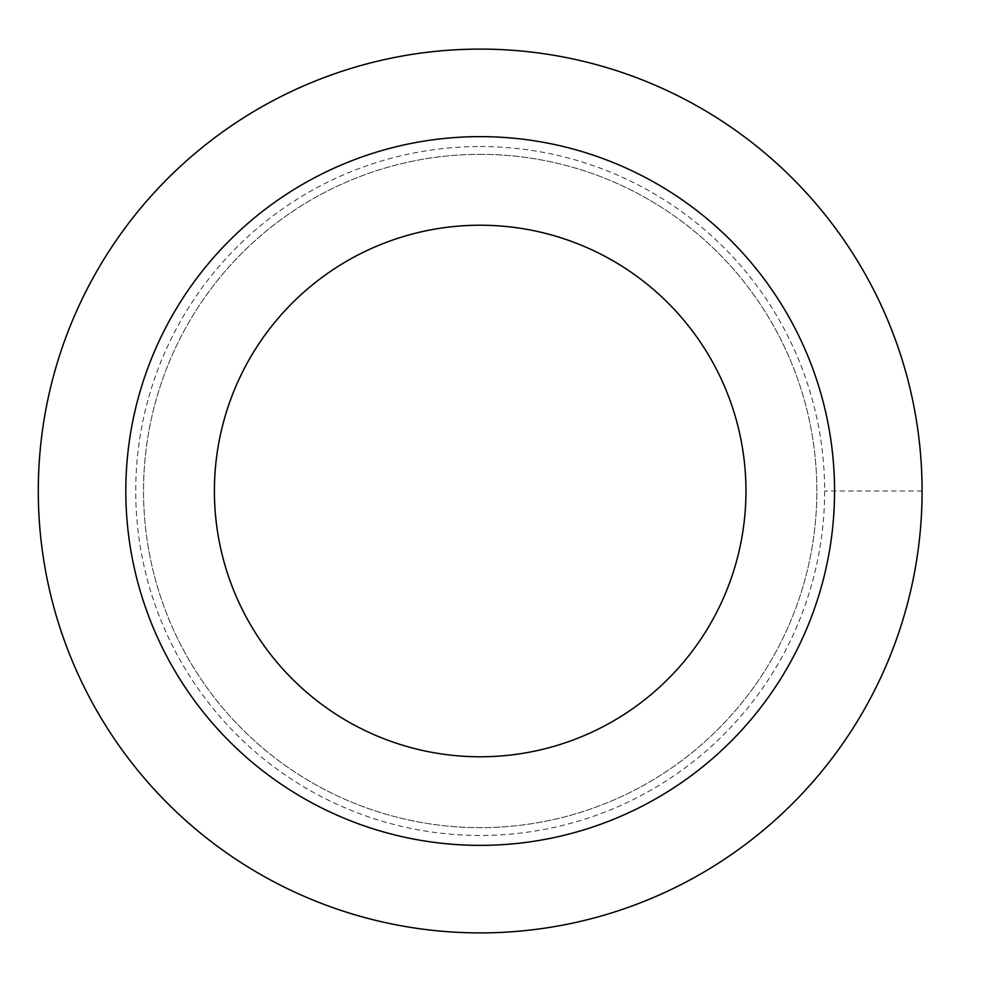 <?xml version="1.0" encoding="UTF-8"?>
<svg xmlns="http://www.w3.org/2000/svg" width="982" height="982" viewBox="0 0 982 982"><rect width="100%" height="100%" fill="white"/><g stroke="black" fill="none" stroke-linecap="round" stroke-linejoin="round"><path stroke-width="0.74" stroke-dasharray="4.91 3.68" d="M480.186 146.551A344.449 344.449 0 0 1 824.635 491A344.449 344.449 0 0 1 480.186 835.449A344.449 344.449 0 0 1 135.737 491A344.449 344.449 0 0 1 480.186 146.551M480.186 49.1A441.9 441.9 0 0 1 922.086 491A441.9 441.9 0 0 1 480.186 932.9A441.9 441.9 0 0 1 38.286 491A441.9 441.9 0 0 1 480.186 49.1M480.186 154.346A336.654 336.654 0 0 1 816.84 491A336.654 336.654 0 0 1 480.186 827.654A336.654 336.654 0 0 1 143.532 491A336.654 336.654 0 0 1 480.186 154.346A336.654 336.654 0 0 0 143.532 491A336.654 336.654 0 0 0 480.186 827.654A336.654 336.654 0 0 0 816.84 491A336.654 336.654 0 0 0 480.186 154.346M480.186 136.633A354.367 354.367 0 0 1 834.553 491A354.367 354.367 0 0 1 480.186 845.367A354.367 354.367 0 0 1 125.819 491A354.367 354.367 0 0 1 480.186 136.633M922.086 491L824.635 491"/><path stroke-width="1.47" d="M480.186 49.1A441.9 441.9 0 0 0 38.286 491A441.9 441.9 0 0 0 480.186 932.9A441.9 441.9 0 0 0 922.086 491A441.9 441.9 0 0 0 480.186 49.1M480.186 136.633A354.367 354.367 0 0 0 125.819 491A354.367 354.367 0 0 0 480.186 845.367A354.367 354.367 0 0 0 834.553 491A354.367 354.367 0 0 0 480.186 136.633M480.186 225.222A265.778 265.778 0 0 1 745.964 491A265.778 265.778 0 0 1 480.186 756.778A265.778 265.778 0 0 1 214.407 491A265.778 265.778 0 0 1 480.186 225.222"/></g></svg>

